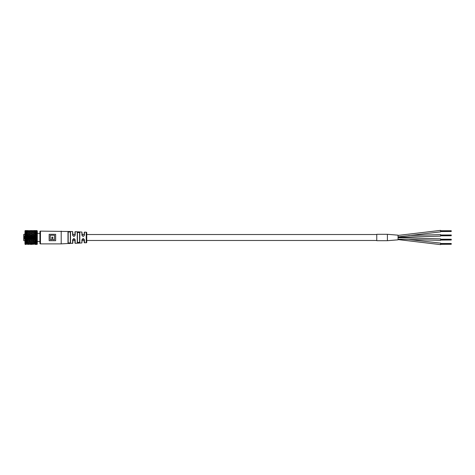 <?xml version="1.0" encoding="UTF-8"?>
<svg xmlns="http://www.w3.org/2000/svg" width="475" height="475" viewBox="0 0 475 475"><rect width="100%" height="100%" fill="white"/><g stroke="black" fill="none" stroke-linecap="round" stroke-linejoin="round"><path stroke-width="0.71" d="M398.044 237.666L440.61 238.883L440.61 240.374L398.044 239.151M408.755 235.505L440.61 234.626L440.61 236.117L398.044 237.334M408.738 239.489L440.61 243.141L440.61 244.631L398.044 239.572L440.61 244.631M387.404 240.694L387.404 234.306L376.764 234.306L376.764 240.694L387.404 240.694L398.044 239.833M398.044 235.172L398.044 239.828M398.044 235.428L440.61 230.369L440.61 231.859L398.044 236.918L440.61 231.859M376.764 234.519L86.741 234.519L86.741 232.708L86.741 242.292A0.534 0.534 0 0 1 86.218 242.82L84.229 242.648L83.938 239.103L82.151 239.519L81.902 242.957L75.181 243.313L74.688 239.139L72.871 239.525L72.823 243.242L72.823 240.481L74.955 240.481L74.955 243.099M86.741 232.708A0.534 0.534 0 0 0 86.218 232.18L84.449 232.138L84.449 235.06C83.612 236.746 82.763 236.746 81.902 235.066L81.902 232.043L82.389 235.879L83.167 236.223L83.974 235.849L84.229 235.161L84.229 232.352L84.229 234.519L82.104 234.519M81.902 232.043L75.181 231.687L75.181 235.072C74.343 236.758 73.488 236.758 72.622 235.072L72.622 231.545L73.108 235.879L73.886 236.223L74.694 235.849L74.955 235.161L74.955 231.901L74.955 234.519L72.823 234.519M376.764 240.481L86.741 240.481L86.741 242.292M84.229 240.481L82.104 240.481M440.61 239.252L451.25 239.252L451.25 239.632L440.61 239.626L451.25 239.899L440.61 239.899M451.25 239.305L440.61 239.305M451.25 239.899L440.61 239.952M451.25 239.358L440.61 239.358M451.25 239.952L440.61 240.006M451.25 239.845L440.61 239.845M451.25 239.412L440.61 239.412M451.25 240.006L440.61 240.065M451.25 239.465L440.61 239.465M451.25 239.572L440.61 239.572M440.61 243.503L451.25 243.503L451.25 243.883L440.61 243.883L451.25 244.156L440.61 244.156M451.25 243.562L440.61 243.562M451.25 244.156L440.61 244.209M451.25 243.616L440.61 243.616M451.25 244.209L440.61 244.263M451.25 244.102L440.61 244.102M451.25 243.669L440.61 243.669M451.25 244.263L440.61 244.316M451.25 243.723L440.61 243.723M451.25 243.829L440.61 243.829M440.61 234.994L451.25 234.994L451.25 235.374L440.61 235.368L451.25 235.642L440.61 235.642M451.25 235.048L440.61 235.048M451.25 235.642L440.61 235.695M451.25 235.101L440.61 235.101M451.25 235.695L440.61 235.748M451.25 235.588L440.61 235.588M451.25 235.155L440.61 235.155M451.25 235.748L440.61 235.808M451.25 235.208L440.61 235.208M451.25 235.315L440.61 235.315M440.61 230.737L451.25 230.737L451.25 231.117L440.61 231.117L451.25 231.384L440.61 231.384M451.25 230.791L440.61 230.791M451.25 231.384L440.61 231.438M451.25 230.844L440.61 230.844M451.25 231.438L440.61 231.497M451.25 231.331L440.61 231.331M451.25 230.898L440.61 230.898M451.25 231.497L440.61 231.551M451.25 230.951L440.61 230.951M451.25 231.058L440.61 231.058M72.622 231.545L40.458 231.117L40.458 243.883A0.534 0.534 0 0 1 39.924 243.354L39.924 231.646A0.534 0.534 0 0 1 40.458 231.117M72.823 243.242L61.204 243.883L40.458 243.883M55.652 234.306L49.145 234.306L49.145 240.694L55.652 240.694L55.652 234.306M81.902 242.957L81.902 239.934C82.757 238.254 83.606 238.254 84.449 239.94L84.449 242.862M72.622 243.455L72.622 239.928C73.488 238.242 74.338 238.242 75.181 239.928L75.181 243.313M68.186 231.996L68.186 234.519L67.984 231.8C68.845 231.301 69.694 231.349 70.537 231.942L68.186 231.996L68.186 243.004L70.312 242.862L70.312 232.138M70.537 231.942L70.537 243.058C69.7 243.651 68.845 243.699 67.984 243.2L67.984 231.8M77.467 232.542L77.467 234.519L77.265 232.352C78.126 231.8 78.975 231.853 79.818 232.501L77.467 232.542L77.467 242.458L79.592 242.303L79.592 232.697M79.818 232.501L79.818 242.499C78.981 243.147 78.132 243.2 77.265 242.648L77.265 232.352M77.467 240.481L77.467 242.458L77.467 240.481M79.592 240.481L79.592 242.303L79.592 240.481M68.186 240.481L68.186 243.004L68.186 240.481M70.312 240.481L70.312 242.862L70.312 240.481M84.449 235.06L83.974 235.849M82.389 235.879L81.902 235.066M75.181 235.072L74.694 235.849M73.108 235.879L72.622 235.072M81.902 239.934L82.151 239.519M83.974 239.145L84.449 239.94M72.622 239.928L72.871 239.525M74.688 239.139L75.181 239.928M54.554 235.25L50.243 235.25L50.243 239.691L51.852 239.691L51.852 237.138L52.814 237.138L52.814 239.691L54.554 239.691L54.554 235.25M37.305 242.25L36.985 243.182L37.305 241.543L39.924 241.543M39.924 233.457L37.305 233.35L37.305 235.564L36.985 235.161L36.985 234.217L37.305 234.306L37.305 235.333M28.429 244.174L27.431 244.233M32.08 244.061L31.136 244.209M35.975 244.346L34.835 244.233M25.412 235.202L26.481 234.68L25.282 234.217L25.412 235.701L24.961 235.677L24.961 232.673L24.961 233.795L25.282 232.75L25.282 233.558L26.481 233.142L25.282 232.75M25.412 233.587L25.412 234.199L23.75 234.436L23.75 237.055L23.75 235.428M37.305 239.091L37.305 241.811L36.985 241.965L37.305 240.902M37.305 240.593L36.985 240.445L37.305 239.323L37.305 240.374L34.069 240.795L34.835 241.146L36.985 240.445M37.305 242.493L36.985 244.007L37.305 243.271M37.305 243.438L36.985 244.393L37.305 243.901M37.305 233.005L36.985 232.222L36.985 231.61L37.305 231.848L37.305 232.507M37.305 231.159L37.305 231.562L36.985 230.874L37.305 231.159M37.305 232.922L37.305 233.795L36.985 233.558L36.985 232.75L37.305 232.922M36.985 235.903L37.305 235.564L37.305 237.019L36.985 236.924L36.985 235.903L37.305 235.909M36.985 239.483L37.305 237.019M37.305 237.375L37.305 238.735L36.985 238.729L37.305 237.625M24.961 233.997L25.282 233.558M24.961 232.744L25.282 231.61L25.282 232.222L26.481 231.901L25.282 231.61M24.961 231.806L25.282 230.874L25.282 231.242L26.481 231.04L25.282 230.874M24.961 231.099L24.961 231.562L25.282 231.242M24.961 242.957L24.961 242.25L25.282 242.529L25.282 243.182L24.961 242.957L25.282 244.007L26.481 243.817L25.282 243.586M24.961 243.331L24.961 242.85M24.961 243.883L24.961 243.271M25.282 244.393L24.961 243.901L25.282 244.393L26.481 244.328L25.282 244.227M25.282 243.182L26.481 242.868L25.412 242.499L25.412 241.84L24.979 242.102L24.961 241.763M25.282 241.965L24.961 240.902L25.282 241.965L26.481 241.561L25.282 241.128M25.282 240.445L26.481 239.97L25.282 239.483L25.412 240.487L24.961 240.902M25.412 241.092L25.412 240.504L24.961 240.386L24.961 239.323L25.282 239.483M25.412 238.771L26.481 238.213L25.282 237.702L25.412 238.967L24.961 239.323M24.961 239.091L24.961 237.625L25.282 237.702M25.412 236.966L26.481 236.413L25.282 235.903L25.412 237.328L24.961 237.625M24.961 237.375L24.961 235.909L25.282 235.903M24.961 234.098L25.282 234.217M31.136 237.607L31.724 237.31L31.136 237.019L30.542 237.31L31.136 237.607L31.136 238.106L32.953 238.533L33.666 238.213L32.953 237.898L32.336 238.213M24.961 235.849L27.431 235.042L25.412 234.181M27.431 235.921L28.203 235.529L27.431 235.143L26.386 235.529L27.431 235.921L27.431 236.55L29.313 236.728L29.931 236.413L29.313 236.093L28.607 236.413M24.961 237.5L29.313 235.826L28.203 235.529M29.313 236.093L30.542 235.529L31.136 235.808L31.724 235.529L31.136 235.25L30.542 235.529M25.412 235.861L26.386 235.529M27.431 235.143L26.481 234.68M32.953 238.533L34.835 239.501L35.886 239.109L34.835 238.711L34.835 238.123L33.666 238.213M31.136 239.388L31.724 239.109L31.136 238.824L30.542 239.109L31.136 239.584L34.835 238.123L36.985 238.729M34.835 238.711L34.069 239.109M29.313 238.533L29.931 238.213L29.313 237.898L28.607 238.213L29.313 238.866L32.953 237.34L31.724 237.31M32.953 237.898L32.953 237.34L34.835 237.72L35.886 237.31L34.835 236.906L34.069 237.31M29.313 236.728L29.313 237.34L30.542 237.31M27.431 237.72L28.203 237.31L27.431 236.906L26.386 237.31L27.431 237.72L27.431 238.123L31.136 236.58L29.931 236.413M31.136 237.019L31.136 236.58L33.666 236.413L32.953 236.093L32.336 236.413M36.86 239.442L35.785 239.97L37.293 240.688M34.835 239.501L35.785 239.97M29.313 240.267L29.931 239.97L29.313 239.667L28.607 239.97L29.313 240.303L31.136 239.584L32.953 240.303L35.815 239.323M35.827 239.317L36.86 238.967L35.886 239.109M25.412 237.654L25.412 237.328L26.386 237.31M27.431 236.906L27.431 236.55L26.481 236.413M32.953 240.267L33.666 239.97L32.953 239.667L32.953 238.866L31.724 239.109M32.953 239.667L32.336 239.97M27.431 239.501L28.203 239.109L27.431 238.711L26.386 239.109L27.431 239.655L29.313 238.866L30.542 239.109M31.136 238.824L31.136 238.106L29.931 238.213M24.961 239.151L27.431 238.123L28.607 238.213M29.313 237.898L29.313 237.34L28.203 237.31M36.985 241.128L36.86 240.504L35.827 240.071M36.86 241.092L35.785 241.561L36.985 241.965M34.835 241.953L34.069 242.256L34.835 242.541L35.886 242.256L34.835 241.953L34.835 241.045L35.785 241.561M36.421 240.623L37.305 240.694M32.953 241.294L32.336 241.561L33.666 241.561L32.953 241.294L32.953 240.303L32.573 240.433L34.069 240.795M34.835 240.433L34.835 239.655L33.666 239.97M25.412 241.84L27.431 242.541L28.203 242.256L27.431 241.953L27.431 241.045L29.313 241.817L29.931 241.561L29.313 241.294L29.313 240.303L28.927 240.451L31.136 241.051L31.724 240.795L31.136 240.534L31.136 239.584L29.931 239.97M31.136 240.534L30.542 240.795M25.846 240.623L25.412 240.504L27.431 239.655L28.607 239.97M29.313 239.667L29.313 238.866L28.203 239.109M25.412 239.442L25.412 238.967L26.386 239.109M27.431 238.711L27.431 238.123L26.481 238.213M36.985 242.529L36.86 241.84L35.886 242.256M36.86 242.499L35.785 242.868L36.985 243.182M34.835 243.17L34.069 243.396L34.835 243.598L35.886 243.396L34.835 243.17L34.835 242.185L35.785 242.868M32.953 242.66L32.336 242.868L32.953 243.069L33.666 242.868L32.953 242.66L32.953 241.543L34.069 242.256M34.835 241.045L33.666 241.561M31.136 242.036L30.542 242.256L31.724 242.256L31.136 242.036L31.136 240.92L32.336 241.561M24.961 237.15L32.953 240.303L31.724 240.795M27.431 241.146L28.203 240.795L27.431 240.433L26.386 240.795L27.431 241.146M29.313 241.294L28.607 241.561M27.431 240.433L27.431 239.655L29.313 240.303L28.203 240.795M25.412 240.504L26.386 240.795L25.412 240.504M24.961 238.812L27.431 239.655L26.481 239.97M36.985 244.227L36.86 242.879L35.886 243.396M36.985 243.586L35.785 243.817L36.985 244.007M35.423 243.485L35.785 243.817M33.511 242.915L34.069 243.396M34.835 242.185L33.666 242.868M31.136 243.236L30.542 243.396L31.724 243.396L31.136 243.236L31.136 242.024L32.336 242.868M32.953 241.543L31.724 242.256M29.313 242.66L28.607 242.868L29.931 242.868L29.313 242.66L29.313 241.543L30.542 242.256M31.136 240.92L29.931 241.561M27.431 241.953L26.386 242.256M27.431 241.045L26.481 241.561M32.953 243.942L33.666 243.817L32.336 243.817L32.953 243.942L32.336 244.328L32.953 244.275M36.86 244.221L35.785 244.328L36.985 244.393M36.219 243.907L35.886 244.132M33.713 243.776L34.069 244.132M34.835 244.002L34.835 243.01M34.17 243.42L33.666 243.817M31.801 243.325L32.336 243.817M32.953 243.681L32.953 242.511M32.371 242.879L31.724 243.396M29.901 242.879L30.542 243.396M31.136 242.024L29.931 242.868M27.431 243.17L26.386 243.396L28.203 243.396L27.431 243.17L27.431 242.185L28.607 242.868M29.313 241.543L28.203 242.256M29.313 243.942L28.607 243.817L29.313 243.942L28.607 244.328L29.313 244.275M35.886 244.411L34.835 244.393M37.293 244.186L36.86 243.806L36.86 244.417L37.305 244.091M36.86 244.417L35.785 244.382M33.992 244.049L33.666 244.328M31.938 243.924L32.336 244.328M32.205 243.687L31.724 244.132M30.062 243.687L30.542 244.132M31.136 244.037L31.136 243.538M30.465 243.325L29.931 243.817M28.096 243.42L28.607 243.817M29.313 243.681L29.313 242.511M28.761 242.915L28.203 243.396M25.412 244.221L25.412 242.879L26.386 243.396M27.431 242.185L26.481 242.868M24.961 243.093L25.412 242.879M31.724 244.411L31.136 244.399M33.867 244.197L32.057 244.085M30.186 244.061L30.542 244.411M30.329 243.924L29.931 244.328M28.28 244.049L28.607 244.328M28.559 243.776L28.203 244.132M26.048 243.907L26.386 244.132M27.431 244.002L27.431 243.01M26.843 243.485L26.481 243.817M24.961 243.806L25.412 243.55M28.203 244.411L27.431 244.393M30.21 244.085L28.405 244.197M26.481 244.382L25.282 244.411M25.412 244.417L25.412 243.806L24.979 244.186M33.867 230.803L34.835 230.69M34.069 230.589L34.835 230.589M36.985 230.589L35.785 230.618L36.985 230.696M30.21 230.915L31.136 230.713M30.542 230.589L31.136 230.583M32.953 230.66L33.666 230.618L32.336 230.618L32.953 230.66L32.336 231.04L32.953 230.933M36.985 230.874L35.785 231.04L36.985 231.242M35.465 231.343L35.785 231.04M34.835 230.88L34.069 231.42L35.886 231.42L34.835 231.236M33.743 231.105L34.069 230.773M33.962 230.886L33.666 230.618M31.962 231.004L32.336 230.618M32.057 230.915L31.724 230.589M26.351 230.612L27.431 230.69M26.386 230.589L27.431 230.589M29.313 230.66L28.607 230.618L29.313 230.66L28.607 231.04L29.313 230.933M36.985 231.61L35.785 231.901L36.985 232.222M34.835 231.622L34.835 232.613L35.785 231.901M36.86 231.26L36.86 231.954L35.886 231.42M33.559 231.871L34.069 231.42M32.953 231.159L32.953 231.717L32.336 231.901L33.666 231.901L32.953 231.717M34.123 231.402L33.666 231.04M31.837 231.515L32.336 231.04M31.136 230.844L31.136 231.283L30.542 231.42L31.136 231.283M32.181 231.2L31.724 230.773M30.091 231.2L30.542 230.773M30.305 231.004L29.931 230.618M28.304 230.886L28.607 230.618M24.979 230.814L26.481 230.618L25.282 230.589M34.835 232.768L35.886 232.477L34.069 232.477L34.835 232.768L34.835 233.694L35.785 233.142L36.985 233.558M36.985 232.75L35.785 233.142M36.86 232.245L36.86 232.916L35.886 232.477M32.953 232.097L32.953 233.231L34.069 232.477M34.835 232.613L33.666 231.901M31.647 232.453L32.336 231.901M31.136 231.562L31.136 232.78M32.324 231.913L31.724 231.42M29.949 231.913L30.542 231.42M29.313 231.159L29.313 231.717L28.607 231.901L29.313 232.097L29.931 231.901L29.313 231.717M30.436 231.515L29.931 231.04M28.15 231.402L28.607 231.04M27.431 230.88L27.431 231.236L26.386 231.42L27.431 231.622L28.203 231.42L27.431 231.236M28.53 231.105L28.203 230.773M25.412 230.702L25.412 231.361L24.979 230.993M31.136 232.685L31.724 232.477L30.542 232.477L31.136 232.685L31.136 233.825L32.336 233.142L33.666 233.142L32.336 233.142M34.835 234.234L35.886 233.878L34.835 233.54L34.069 233.878L34.835 234.234L34.835 235.042L35.785 234.68L36.985 235.161M32.953 233.397L32.953 234.424L34.069 233.878M34.835 233.694L33.666 233.142M32.953 233.231L31.724 232.477M29.313 232.097L29.313 233.231L30.542 232.477M30.626 232.453L29.931 231.901M27.431 231.622L27.431 232.613L28.607 231.901M28.708 231.871L28.203 231.42M25.412 231.26L25.412 231.954L26.386 231.42M26.808 231.343L26.481 231.04M36.985 234.217L35.827 234.626M36.86 234.181L35.785 234.68M32.953 234.977L33.666 234.68L32.336 234.68L32.953 234.977L32.953 235.826L35.815 234.632M36.86 233.587L36.86 234.199L35.886 233.878M34.835 235.921L35.886 235.529L34.835 235.143L34.069 235.529L34.835 235.921L34.835 236.55L35.785 236.413L36.985 236.924M27.431 232.768L28.203 232.477L27.431 232.21L26.386 232.477L27.431 232.768L27.431 233.694L29.931 233.142L28.607 233.142M31.136 234.133L31.724 233.878L30.542 233.878L31.136 234.133L31.136 235.125L32.953 234.389L34.835 235.042L33.339 234.549M31.136 235.25L32.573 234.567M32.953 234.424L31.724 233.878M29.313 233.397L29.313 234.424L30.542 233.878M31.136 233.825L29.931 233.142M29.313 233.231L28.203 232.477M25.412 232.245L25.412 232.916L26.386 232.477M27.431 232.613L26.481 231.901M25.412 231.954L24.979 231.616M36.86 235.861L35.785 236.413M34.835 236.906L35.815 236.14M35.827 236.134L36.86 235.701L35.886 235.529M32.953 236.093L34.069 235.529M34.835 235.143L35.815 235.362M27.431 233.54L26.386 233.878L27.431 234.234L28.203 233.878L27.431 233.54M29.313 234.977L29.313 235.826L31.136 235.125L29.313 234.389L28.607 234.68L29.313 234.977L29.931 234.68L29.313 234.389L27.431 235.042L28.927 234.549M29.313 234.424L28.203 233.878M27.431 234.234L27.431 235.042L31.136 236.58L32.953 235.826L31.724 235.529M25.412 234.199L26.386 233.878M27.431 233.694L26.481 233.142M25.412 232.916L24.979 232.643M36.985 237.702L36.86 237.328L35.886 237.31M36.86 237.654L35.785 238.213M34.835 237.72L34.835 238.123L35.815 237.737M35.827 237.737L37.293 237.316M32.953 236.728L32.953 237.34L34.835 236.55L33.666 236.413M31.136 235.808L31.136 236.58L35.815 238.533M25.282 244.007L24.961 243.728M25.282 230.696L24.961 231.022M25.282 232.222L24.961 232.507M25.282 235.161L24.961 235.333M25.282 236.924L24.961 237.019M25.282 238.729L24.961 238.735M36.86 232.916L37.293 232.643M36.86 231.954L37.293 231.616M36.86 230.702L36.86 231.361L37.293 230.993M36.86 243.55L37.293 243.912M36.86 242.879L37.293 243.2M36.86 241.84L37.293 242.102M36.86 238.771L37.293 239.056M35.827 238.533L37.305 238.812M36.86 236.966L36.86 237.328L37.305 237.15M36.86 235.202L36.86 235.701L37.293 235.594M35.827 235.362L37.305 235.511M36.86 234.199L37.293 233.997M35.815 236.924L29.699 234.567M37.305 237.5L35.827 236.93M35.815 240.065L24.961 235.511M24.961 237.833L23.964 237.833L23.75 240.564L23.75 238.088M24.961 238.872L23.964 238.872L23.75 240.564M23.964 240.777L24.961 240.777M24.961 236.728L23.964 236.728L23.75 237.945L23.75 237.055L24.961 237.167M23.964 234.223L23.75 236.615L23.964 236.128L24.961 236.128M86.218 242.82L86.218 232.18M61.204 243.883L61.204 231.117M23.75 238.783L23.964 238.272L24.961 238.272M398.044 235.167L387.404 234.306M83.938 239.103L83.256 238.783M35.388 230.583L34.426 230.583M31.344 230.583L30.928 230.583M27.847 230.583L26.885 230.583"/></g></svg>

